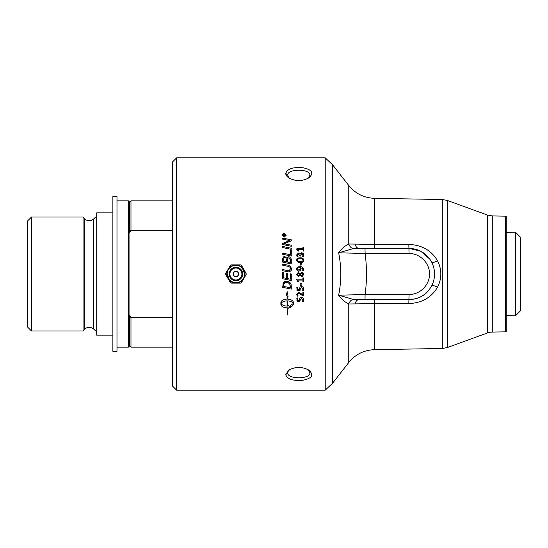 <?xml version="1.0" encoding="UTF-8"?>
<svg xmlns="http://www.w3.org/2000/svg" width="548" height="548" viewBox="0 0 548 548"><rect width="100%" height="100%" fill="white"/><g stroke="black" fill="none" stroke-linecap="round" stroke-linejoin="round"><path stroke-width="0.82" d="M287.33 274L287.33 278.583A2792.423 115.059 11.8 0 0 290.303 279.199L290.303 273.788L291.276 273.993L291.276 280.542A2779.442 132.28 -168.2 0 1 282.727 278.754L282.727 272.541L283.693 272.746L283.693 277.815A2743.377 94.701 11.9 0 0 286.364 278.377L286.364 273.404L287.33 274M176.62 157.845L172.51 161.948L172.51 386.052L176.62 390.155L176.62 157.845L325.224 157.845L325.224 390.155L332.554 383.251L332.554 164.749L325.224 157.845M303.702 274L302.03 276.706L300.14 275.158L298.407 276.473L296.687 274.343L298.283 272.356L300.044 273.671L301.866 272.109L303.702 274L301.866 272.109L300.044 273.671L298.283 272.356L296.687 274.343L298.407 276.466L300.14 275.158L302.03 276.706L303.722 274.459M285.72 374.592C287.33 379.257 293.146 381.12 303.16 380.196C312.264 378.271 314.127 374.901 308.771 370.071C302.106 366.571 295.454 366.578 288.81 370.106L285.72 374.592L287.775 372.818L288.255 371.16L289.659 369.592M302.893 277.911L303.619 277.911L303.263 281.672L302.893 280.055L297.694 280.055A157.297 4.651 59.3 0 0 298.482 281.371L297.811 281.542A163.64 5.124 -122.5 0 1 296.804 279.973L296.893 279.151L302.893 279.151L302.893 277.911M298.201 281.693L298.482 281.371L297.811 281.535A163.599 5.131 -122.6 0 1 296.804 279.966L296.742 279.569M299.468 288.775L300.003 287.097L301.434 286.536C302.928 286.625 303.688 287.467 303.722 289.056C303.524 290.625 303.256 291.207 302.921 290.81L302.551 290.652L302.976 289.091L301.516 287.488L300.188 289.214L299.92 290.461L297.132 290.461L296.79 287.152L297.585 287.145L297.585 289.563L299.503 289.563L299.468 288.775L299.503 289.563M299.468 299.557L300.003 297.906L301.434 297.345C302.928 297.441 303.688 298.27 303.722 299.831C303.524 301.373 303.256 301.948 302.921 301.551L302.551 301.4L302.976 299.866L301.516 298.29L300.188 299.982L299.92 301.215L297.132 301.215L296.79 297.961L297.585 297.954L297.585 300.331L299.503 300.331L299.468 299.557L299.503 300.331M287.268 315.052L287.077 307.86C283.302 307.634 281.234 306.476 280.871 304.387L280.871 302.606C281.234 300.503 283.302 299.331 287.077 299.092L287.077 295.968L286.282 295.612L287.173 291.666L288.07 296.413L287.268 296.057L287.268 299.092C291.043 299.331 293.112 300.503 293.475 302.606L293.475 304.387L290.461 307.353L290.461 305.585L293.269 303.496C292.317 301.886 290.317 301.016 287.268 300.886L287.268 306.092A10.953 10.528 180 0 0 287.796 306.079L287.796 305.243L290.056 306.599L287.796 308.675L287.796 307.846A10.953 10.474 0 0 1 287.268 307.86L287.268 315.052M302.845 292.132L303.619 292.125L303.619 295.845L302.647 295.927A238.983 31.352 -135.3 0 1 301.242 294.584L298.612 293.153L297.496 294.29L298.064 295.858L297.653 296.016C297.365 296.393 297.043 295.783 296.687 294.187L298.461 292.235L301.722 294.002A242.195 30.887 44.3 0 0 302.845 295.064L302.845 292.132M300.599 283.152L301.325 283.152L300.962 285.542L300.599 283.152M291.276 286.056L291.276 289.118A2779.442 333.355 -168.1 0 1 282.727 287.344L283.213 282.542L284.665 281.425L286.22 281.179C289.07 281.487 290.707 282.652 291.139 284.652L291.276 286.056M116.991 232.544L116.991 351.398L112.881 351.398L112.881 196.602L116.991 196.602L116.991 232.544M307.949 369.578L309.38 371.188L309.846 372.818C310.75 379.408 286.871 379.408 287.775 372.818M289.645 178.401L288.371 177.025L287.775 175.182C286.878 168.585 310.75 168.592 309.846 175.182L309.449 176.689L307.969 178.401M238.49 274A2.576 2.576 0 0 1 235.921 276.576A2.576 2.576 0 0 1 233.345 274A2.576 2.576 0 0 1 235.921 271.424A2.576 2.576 0 0 1 238.49 274M235.921 271.424A2.576 2.576 0 0 1 238.49 274A2.576 2.576 0 0 1 235.921 276.576M241.504 282.556L240.538 283.111L236.304 283.111A9.124 9.124 0 0 0 243.62 278.891L241.504 282.556M243.627 278.877L243.381 279.295M244.237 277.815L243.997 278.233M246.121 274.555L244.004 278.226A9.124 9.124 0 0 0 244.004 269.774L246.121 273.445L246.121 274.555M243.62 278.891L244.004 278.226M240.538 264.889L241.504 265.444L243.62 269.109A9.124 9.124 0 0 0 236.304 264.889L240.538 264.889M235.065 264.889L236.77 264.889M231.297 264.889L235.537 264.889A9.124 9.124 0 0 0 228.221 269.109L230.338 265.444L231.297 264.889M225.714 274.555L225.714 273.445L227.838 269.774A9.124 9.124 0 0 0 227.838 278.226L225.714 274.555M227.845 278.233L227.598 277.815M228.454 279.295L228.208 278.877M230.338 282.556L228.221 278.891A9.124 9.124 0 0 0 235.537 283.111L231.297 283.111L230.338 282.556M227.838 278.226L228.221 278.891M236.77 283.111L235.065 283.111M227.598 270.185L227.845 269.767M228.208 269.123L228.454 268.705M243.381 268.705L243.627 269.123M243.997 269.767L244.237 270.185M244.004 269.774L243.62 269.109M228.221 269.109L227.838 269.774M505.29 331.848L505.29 216.152L506.222 216.255L506.222 331.746A5.131 5.131 0 0 1 505.29 331.848L492.303 332.074A15.399 15.399 0 0 0 487.309 332.999L447.298 347.562L447.298 200.438L487.309 215.001L487.309 332.999M283.535 235.722L284.165 235.743L283.85 234.859L283.535 235.722L284.165 235.722M284.453 235.722L285.33 236.037L283.261 236.037L283.823 234.544L284.405 235.106L285.33 234.414L284.453 235.537L285.33 236.037M284.515 234.941L285.33 234.393L285.33 234.777M283.261 236.037L283.823 234.523L284.515 234.921M285.871 235.236L284.268 236.757C283.816 237.133 283.275 236.626 282.658 235.256L284.268 236.757L285.871 235.256L284.268 233.729L282.658 235.236M282.343 235.256C283.056 233.64 283.7 233.037 284.268 233.448L286.193 235.256M284.268 237.058L282.343 235.236L284.268 233.427L286.193 235.236L284.268 237.058M282.727 246.49A2780.847 624.624 12.1 0 1 291.276 248.23M291.276 248.217L291.276 249.333A2779.442 598.258 -167.9 0 0 282.727 247.586L282.727 246.477A2779.442 624.295 12.1 0 1 291.276 248.217M283.693 261.238L283.693 261.245A2722.505 286.159 12 0 1 286.378 261.814L286.378 259.992C286.09 257.937 285.57 257.135 284.823 257.594C284.248 257.313 283.871 257.903 283.693 259.341L283.693 261.238A2721.128 286.008 12 0 1 286.378 261.807M287.351 262.013L287.351 262.006A2815.247 277.432 11.8 0 1 290.303 262.622L290.255 259.533L288.577 257.882C287.426 258.334 287.022 258.957 287.351 259.745L287.351 262.006A2813.822 277.281 11.8 0 1 290.303 262.615M282.727 259.471L282.782 258.368C283.446 256.834 284.111 256.224 284.755 256.546L286.816 258.101L288.57 256.731C290.221 256.916 291.125 257.916 291.276 259.745L291.276 263.951A2779.442 256.197 -168.2 0 0 282.727 262.17L282.782 258.361L284.755 256.533L286.816 258.108L288.57 256.738C290.084 256.841 290.981 257.841 291.276 259.738M282.727 272.548L283.693 272.746M291.276 280.535A2780.847 132.349 -168.2 0 1 282.727 278.754M291.276 273.993L290.303 273.788M286.364 273.404L287.33 273.61M283.693 286.412A2773.538 306.154 11.9 0 0 290.303 287.782L290.139 284.809L289.132 283.309C288.906 282.864 287.919 282.535 286.166 282.33C285.487 282.021 284.707 282.453 283.83 283.617L283.693 286.405L283.83 283.624L286.166 282.336L289.132 283.309L289.83 284.049M290.303 287.782L289.83 284.056M291.276 289.111A2780.847 333.526 -168.1 0 1 282.727 287.337M296.687 254.909L298.372 253.025L300.044 254.293L301.667 252.717L303.722 255.08M297.434 255.087L298.016 256.601L297.653 256.738C297.359 257.135 297.037 256.526 296.687 254.902L298.372 253.018L300.037 254.279L301.667 252.703L303.16 253.334L303.722 255.073C303.482 256.717 303.167 257.334 302.777 256.923L302.441 256.779L302.976 255.06L301.756 253.621L300.119 256.245L298.489 253.977L297.434 255.08L298.016 256.594M302.976 255.06L302.441 256.779M302.976 260.184C302.832 259.115 301.927 258.635 300.249 258.752C298.297 258.718 297.359 259.19 297.434 260.156L297.434 260.156C297.585 261.238 298.496 261.718 300.16 261.601C302.119 261.629 303.058 261.163 302.976 260.197L302.976 260.184C303.058 261.156 302.119 261.622 300.16 261.595L300.16 261.595C298.496 261.711 297.585 261.232 297.434 260.156M296.687 260.101C296.728 258.485 297.893 257.731 300.194 257.827C302.414 257.731 303.592 258.533 303.722 260.245C303.688 261.855 302.517 262.615 300.222 262.519C298.002 262.608 296.824 261.807 296.687 260.101C295.989 259.101 297.153 258.348 300.194 257.841C302.544 257.841 303.722 258.642 303.722 260.252M297.42 274.096L298.365 275.569L299.708 274.349L299.434 273.904M297.441 274L298.365 273.247L299.503 274M302.989 274L301.969 273.027L300.482 274.473L300.729 274L300.482 274.473L301.948 275.788L303.003 274.13M301.325 285.344L300.599 285.344M298.064 295.845L297.653 296.002C297.365 296.379 297.043 295.769 296.687 294.173M303.619 295.831L302.647 295.913A238.99 31.359 -135.3 0 1 301.242 294.571L298.612 293.139L297.496 294.29M281.076 303.496C282.035 305.106 284.035 305.969 287.077 306.092L287.077 300.886C284.028 301.003 282.035 301.873 281.076 303.482L281.076 303.496C282.035 301.886 284.028 301.016 287.077 300.886M287.796 307.825L287.796 307.846A10.96 10.481 0 0 1 287.268 307.846L287.268 307.86M290.056 306.579L287.796 308.654M293.269 303.482L293.269 303.496C292.317 301.873 290.317 301.003 287.268 300.873L287.268 300.886M293.475 304.373L290.461 307.339M288.063 296.399L287.268 296.057M287.077 295.954L286.282 295.605M287.077 307.86L287.077 307.846C283.302 307.613 281.234 306.455 280.871 304.373M300.249 300.927L296.79 300.893M302.976 299.852L301.516 298.276L300.188 299.982M303.722 299.818C303.524 301.359 303.256 301.934 302.921 301.537L302.551 301.386M300.249 290.18L296.79 290.139M302.976 289.091L301.516 287.481L300.188 289.214M303.722 289.049C303.524 290.618 303.256 291.2 302.921 290.796L302.551 290.646M302.893 280.049L297.694 280.055M303.619 281.473L302.893 281.473M300.27 269.061L299.838 267.664C298.126 267.677 297.317 268.136 297.413 269.027L298.886 270.315L300.27 269.068L298.886 270.315L297.413 269.027M302.736 270.89L302.791 268.719L300.571 267.65L300.831 270.171L298.955 271.233C297.598 271.274 296.838 270.507 296.687 268.945C296.824 267.362 297.906 266.629 299.934 266.746C302.085 266.54 303.352 267.506 303.722 269.657L303.092 271.041L302.736 270.89L302.989 269.602M296.687 268.945C296.824 267.362 297.906 266.623 299.934 266.739C302.085 266.534 303.352 267.506 303.722 269.657M300.571 267.65L300.989 269.212M300.599 263.444L301.325 263.444L300.962 265.828L300.599 263.437L301.325 263.437M302.893 247.477L303.619 247.477M296.742 249.093L296.893 248.682L302.893 248.682L303.263 247.278L303.619 247.463L303.263 251.135L302.893 249.552L297.694 249.552A157.297 16.481 59.8 0 1 298.482 250.847L298.201 251.176M297.694 249.552L297.694 249.566A157.255 16.481 59.8 0 1 298.482 250.861L297.811 251.011A163.64 18.029 -122 0 0 296.804 249.47L296.893 248.669L302.893 248.669M282.727 264.088A2774.476 219.673 11.8 0 1 287.741 265.129C289.584 265.061 290.81 266.294 291.42 268.842C291.968 269.876 291.146 270.911 288.94 271.931L287.392 271.692A2798.417 65.931 -168.2 0 0 282.727 270.719L282.727 269.575A2791.19 91.283 11.8 0 1 287.981 270.671L288.947 270.801L290.474 268.897C290.632 267.527 289.618 266.629 287.433 266.205A2771.791 193.492 -168.2 0 0 282.727 265.225L282.727 264.081A2773.072 219.556 11.8 0 1 287.741 265.129C289.584 265.054 290.81 266.287 291.42 268.835M282.727 269.575A2789.779 91.235 11.8 0 1 287.981 270.664L288.947 270.794L290.474 268.897M290.303 250.395L291.276 250.594M282.727 253.162A2778.271 469.841 12 0 1 290.303 254.724L290.303 250.381L291.276 250.58L291.276 256.039A2779.442 441.359 -168.1 0 0 282.727 254.279L282.727 253.155A2776.86 469.588 12 0 1 290.303 254.71L290.303 254.71M286.063 244.161A2815.398 696.07 12.1 0 1 291.276 245.209L291.276 246.278A2779.442 669.677 -167.8 0 0 282.727 244.545L282.727 243.374A719.086 177.47 -24.5 0 1 285.933 242.038L289.981 240.572L287.741 240.175A2806.39 811.972 -167.7 0 0 282.727 239.175L282.727 238.113A2818.748 832.624 12.3 0 1 291.276 239.805L291.276 240.901A776.146 197.801 156.4 0 0 286.337 242.894L283.871 243.792L286.063 244.148A2813.973 695.7 12.1 0 1 291.276 245.196M282.727 238.133A2820.179 833.07 12.3 0 1 291.276 239.825M283.871 243.805L286.063 244.148M282.727 243.374A718.818 177.388 -24.5 0 1 285.933 242.017L289.981 240.551M285.72 173.408C285.755 175.004 286.789 176.497 288.817 177.901C295.475 181.422 302.14 181.429 308.798 177.901C314.059 173.202 312.326 169.859 303.592 167.873C293.392 166.804 287.44 168.647 285.72 173.408L287.775 175.182M355.036 304.202A6.418 4.028 -90 0 1 358.892 299.667L353.049 299.331A6.418 5.213 -67.5 0 0 348.768 303.989L374.483 303.578L374.592 299.667M353.049 299.331L338.643 295.194C341.685 299.311 345.062 302.236 348.768 303.989L348.768 362.495C355.412 354.351 363.982 350.076 374.483 349.672L374.483 303.578L408.822 303.558C421.83 303.044 431.392 297.605 437.516 287.227C441.948 278.418 441.948 269.602 437.516 260.773C431.379 250.395 421.816 244.949 408.822 244.442L408.938 248.333L420.864 251.272L429.975 259.293M410.034 299.646L408.938 299.667C419.247 299.256 426.899 294.529 431.886 285.494L431.886 285.494C435.461 277.843 435.461 270.178 431.886 262.506A6.418 0.973 153.4 0 0 437.516 260.773M429.132 289.844L431.886 285.494A6.418 0.973 -153.4 0 1 437.516 287.227M427.132 292.111L424.241 294.612M417.679 298.133L416.583 298.502M413.076 299.331L412.185 299.461M355.036 243.798A6.418 4.028 -90 0 0 358.892 248.333L374.592 248.333L374.483 244.422L348.768 244.011A6.418 5.213 -112.5 0 0 353.049 248.669L365.009 248.333L365.105 253.464L409.027 253.464C420.015 253.382 429.639 263.013 429.564 274C429.639 284.987 420.015 294.619 409.027 294.536L365.098 294.536L365.009 299.667L408.938 299.667L409.027 294.536M408.822 244.442L374.483 244.422L374.483 198.328C363.982 197.924 355.412 193.65 348.768 185.505L348.768 244.011C345.062 245.764 341.685 248.689 338.643 252.806L353.049 248.669M431.886 262.506C426.899 253.471 419.247 248.744 408.938 248.333L365.009 248.333M338.643 252.806L365.098 253.464C366.955 267.157 366.955 280.843 365.098 294.536L338.643 295.194C341.479 281.062 341.479 266.938 338.643 252.806M358.892 299.667L365.009 299.667M506.222 232.455L515.421 232.167L515.421 315.833L506.222 315.545M515.421 232.167L520.6 237.346L520.6 310.654L515.421 315.833M172.51 317.724L130.979 317.724L129.698 315.538A169.633 169.633 0 0 1 129.054 316.641L129.054 231.359A169.633 169.633 0 0 1 129.698 232.462L130.979 230.276L172.51 230.276M130.979 317.724L130.979 347.158L172.51 347.158M129.698 315.538L129.698 345.877L130.979 347.158M31.51 217.008L27.4 221.111L27.4 326.889L31.51 330.992L83.063 330.992L83.063 217.008L31.51 217.008L31.51 330.992M84.269 329.56C87.159 326.759 90.228 326.54 93.482 328.916L93.482 219.084A6.418 6.418 0 0 1 84.269 218.44L84.269 329.56L83.063 330.992M112.881 212.871L96.708 212.871L96.708 335.129L112.881 335.129M116.991 200.842L128.41 200.842L128.41 347.158L116.991 347.158M128.41 200.842L129.698 202.123L129.698 232.462M129.698 202.123L130.979 200.842L130.979 230.276M235.921 271.301A2.699 2.699 0 0 0 233.215 274A2.699 2.699 0 0 0 235.921 276.699A2.699 2.699 0 0 0 238.62 274A2.699 2.699 0 0 0 235.921 271.301M235.921 267.999A6.001 6.001 0 0 1 241.915 274A6.001 6.001 0 0 1 235.921 280.001A6.001 6.001 0 0 1 229.92 274A6.001 6.001 0 0 1 235.921 267.999M235.921 267.26A6.74 6.74 0 0 0 229.174 274A6.74 6.74 0 0 0 235.921 280.74A6.74 6.74 0 0 0 242.661 274A6.74 6.74 0 0 0 235.921 267.26M235.921 265.287A8.713 8.713 0 0 1 244.627 274A8.713 8.713 0 0 1 235.921 282.713A8.713 8.713 0 0 1 227.208 274A8.713 8.713 0 0 1 235.921 265.287M492.303 332.074L492.303 215.926L487.309 215.001M408.822 303.558L408.938 299.667C422.282 298.66 427.419 293.18 431.886 285.494M408.938 248.333L409.027 253.464M447.298 200.438L442.298 199.513L442.298 348.487L447.298 347.562M176.62 390.155L325.224 390.155M244.757 274L243.792 278.014C239.599 283.679 234.763 284.296 229.29 279.843L227.098 273.445C227.18 266.123 237.263 262.314 242.168 267.753L244.757 274M348.768 185.505L332.554 164.749M348.768 362.495L332.554 383.251M505.29 216.152L492.303 215.926M442.298 199.513L374.483 198.328M442.298 348.487L374.483 349.672M84.269 218.44L83.063 217.008M93.482 328.916L96.708 331.821M93.482 219.084L96.708 216.179M129.698 345.877L128.41 347.158M130.979 200.842L172.51 200.842"/></g></svg>
